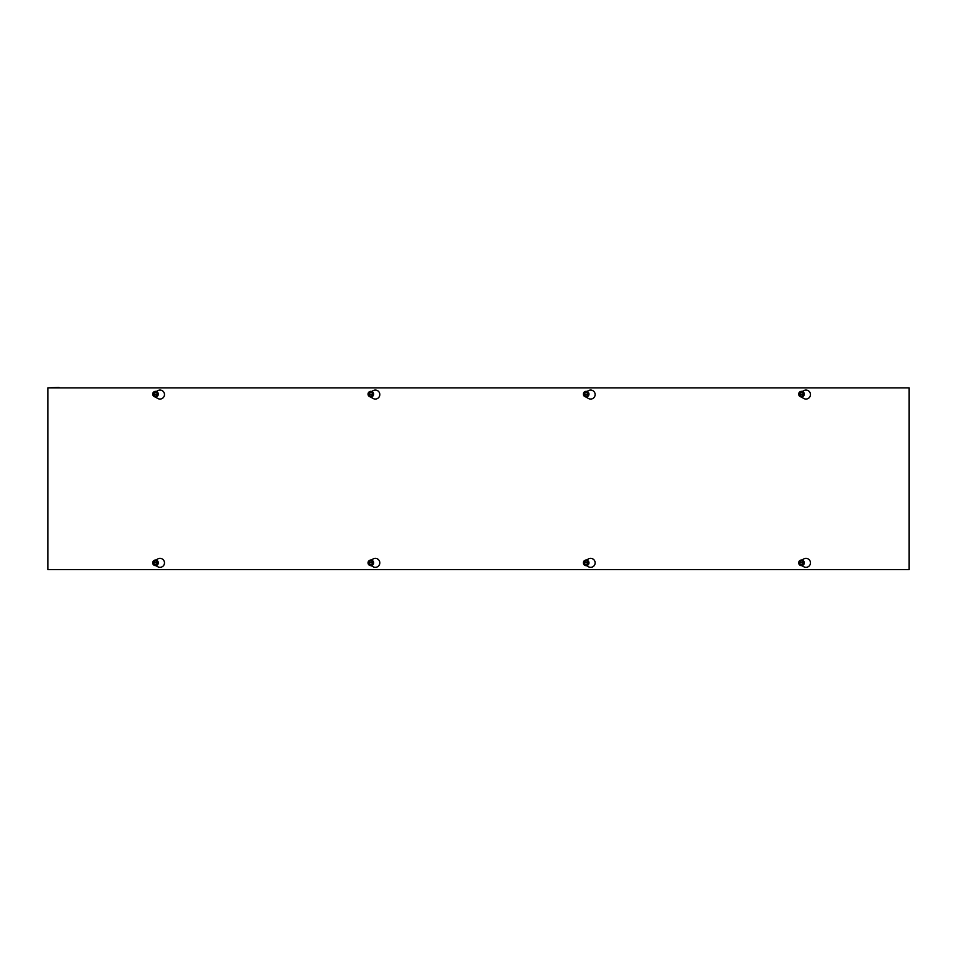 <?xml version="1.0" encoding="UTF-8"?>
<svg xmlns="http://www.w3.org/2000/svg" width="957" height="957" viewBox="0 0 957 957"><rect width="100%" height="100%" fill="white"/><g stroke="black" fill="none" stroke-linecap="round" stroke-linejoin="round"><path stroke-width="1.44" d="M909.15 387.872L909.15 569.547L47.85 569.547L47.85 387.872L909.15 387.872L59.071 387.872M59.059 387.453L47.85 387.872M155.847 560.072L157.749 558.972A4.486 4.486 0 0 1 164.484 562.86A4.486 4.486 0 0 1 157.749 566.735L155.847 565.635M371.172 560.072L373.074 558.972A4.486 4.486 0 0 1 379.809 562.86A4.486 4.486 0 0 1 373.074 566.735L371.172 565.635M586.497 560.072L588.399 558.972A4.486 4.486 0 0 1 595.134 562.86A4.486 4.486 0 0 1 588.399 566.735L586.497 565.635M156.362 391.473L157.749 390.671A4.486 4.486 0 0 1 164.484 394.559A4.486 4.486 0 0 1 157.749 398.447L155.118 396.928M371.687 391.473L373.074 390.671A4.486 4.486 0 0 1 379.809 394.559A4.486 4.486 0 0 1 373.074 398.447L370.443 396.928M587.012 391.473L588.399 390.671A4.486 4.486 0 0 1 595.134 394.559A4.486 4.486 0 0 1 588.399 398.447L585.768 396.928M801.822 560.072L803.724 558.972A4.486 4.486 0 0 1 810.459 562.86A4.486 4.486 0 0 1 803.724 566.735L801.822 565.635M802.337 391.473L803.724 390.671A4.486 4.486 0 0 1 810.459 394.559A4.486 4.486 0 0 1 803.724 398.447L801.093 396.928M799.346 393.925L803.629 394.368A2.153 2.153 0 0 1 799.346 394.368L799.621 393.925A1.878 1.878 0 0 1 803.354 393.925L803.629 393.925A2.153 2.153 0 0 0 799.346 393.925M803.354 394.368L799.621 394.368A1.878 1.878 0 0 0 803.354 394.368M799.023 393.925L800.196 391.903L802.779 391.903L803.952 393.925M803.952 394.368L802.779 396.389L800.196 396.389L799.023 394.368M802.887 391.724A2.799 2.799 0 0 1 803.916 395.552A2.799 2.799 0 0 1 800.088 396.569A2.799 2.799 0 0 1 799.059 392.741A2.799 2.799 0 0 1 802.887 391.724M804.083 394.14A2.596 2.596 0 0 0 800.196 391.903A2.596 2.596 0 0 0 800.196 396.389A2.596 2.596 0 0 0 804.083 394.14M803.629 563.075L799.346 562.632A2.153 2.153 0 0 1 803.629 562.632L803.354 563.075A1.878 1.878 0 0 1 799.621 563.075L799.346 563.075A2.153 2.153 0 0 0 803.629 563.075M799.621 562.632L803.354 562.632A1.878 1.878 0 0 0 799.621 562.632M803.952 563.075L802.779 565.097L800.196 565.097L799.023 563.075M799.023 562.632L800.196 560.611L802.779 560.611L803.952 562.632M800.088 565.276A2.799 2.799 0 0 1 799.059 561.448A2.799 2.799 0 0 1 802.887 560.431A2.799 2.799 0 0 1 803.916 564.259A2.799 2.799 0 0 1 800.088 565.276M798.892 562.848A2.596 2.596 0 0 0 802.779 565.097A2.596 2.596 0 0 0 802.779 560.611A2.596 2.596 0 0 0 798.892 562.848M584.021 393.925L588.304 394.368A2.153 2.153 0 0 1 584.021 394.368L584.296 393.925A1.878 1.878 0 0 1 588.029 393.925L588.304 393.925A2.153 2.153 0 0 0 584.021 393.925M588.029 394.368L584.296 394.368A1.878 1.878 0 0 0 588.029 394.368M583.698 393.925L584.871 391.903L587.454 391.903L588.627 393.925M588.627 394.368L587.454 396.389L584.871 396.389L583.698 394.368M587.562 391.724A2.799 2.799 0 0 1 588.591 395.552A2.799 2.799 0 0 1 584.763 396.569A2.799 2.799 0 0 1 583.734 392.741A2.799 2.799 0 0 1 587.562 391.724M588.758 394.14A2.596 2.596 0 0 0 584.871 391.903A2.596 2.596 0 0 0 584.871 396.389A2.596 2.596 0 0 0 588.758 394.14M588.304 563.075L584.021 562.632A2.153 2.153 0 0 1 588.304 562.632L588.029 563.075A1.878 1.878 0 0 1 584.296 563.075L584.021 563.075A2.153 2.153 0 0 0 588.304 563.075M584.296 562.632L588.029 562.632A1.878 1.878 0 0 0 584.296 562.632M588.627 563.075L587.454 565.097L584.871 565.097L583.698 563.075M583.698 562.632L584.871 560.611L587.454 560.611L588.627 562.632M584.763 565.276A2.799 2.799 0 0 1 583.734 561.448A2.799 2.799 0 0 1 587.562 560.431A2.799 2.799 0 0 1 588.591 564.259A2.799 2.799 0 0 1 584.763 565.276M583.567 562.848A2.596 2.596 0 0 0 587.454 565.097A2.596 2.596 0 0 0 587.454 560.611A2.596 2.596 0 0 0 583.567 562.848M368.696 393.925L372.979 394.368A2.153 2.153 0 0 1 368.696 394.368L368.971 393.925A1.878 1.878 0 0 1 372.704 393.925L372.979 393.925A2.153 2.153 0 0 0 368.696 393.925M372.704 394.368L368.971 394.368A1.878 1.878 0 0 0 372.704 394.368M368.373 393.925L369.546 391.903L372.129 391.903L373.302 393.925M373.302 394.368L372.129 396.389L369.546 396.389L368.373 394.368M372.237 391.724A2.799 2.799 0 0 1 373.266 395.552A2.799 2.799 0 0 1 369.438 396.569A2.799 2.799 0 0 1 368.409 392.741A2.799 2.799 0 0 1 372.237 391.724M373.433 394.14A2.596 2.596 0 0 0 369.546 391.903A2.596 2.596 0 0 0 369.546 396.389A2.596 2.596 0 0 0 373.433 394.14M372.979 563.075L368.696 562.632A2.153 2.153 0 0 1 372.979 562.632L372.704 563.075A1.878 1.878 0 0 1 368.971 563.075L368.696 563.075A2.153 2.153 0 0 0 372.979 563.075M368.971 562.632L372.704 562.632A1.878 1.878 0 0 0 368.971 562.632M373.302 563.075L372.129 565.097L369.546 565.097L368.373 563.075M368.373 562.632L369.546 560.611L372.129 560.611L373.302 562.632M369.438 565.276A2.799 2.799 0 0 1 368.409 561.448A2.799 2.799 0 0 1 372.237 560.431A2.799 2.799 0 0 1 373.266 564.259A2.799 2.799 0 0 1 369.438 565.276M368.242 562.848A2.596 2.596 0 0 0 372.129 565.097A2.596 2.596 0 0 0 372.129 560.611A2.596 2.596 0 0 0 368.242 562.848M153.371 393.925L157.654 394.368A2.153 2.153 0 0 1 153.371 394.368L153.646 393.925A1.878 1.878 0 0 1 157.379 393.925L157.654 393.925A2.153 2.153 0 0 0 153.371 393.925M157.379 394.368L153.646 394.368A1.878 1.878 0 0 0 157.379 394.368M153.048 393.925L154.221 391.903L156.804 391.903L157.977 393.925M157.977 394.368L156.804 396.389L154.221 396.389L153.048 394.368M156.912 391.724A2.799 2.799 0 0 1 157.941 395.552A2.799 2.799 0 0 1 154.113 396.569A2.799 2.799 0 0 1 153.084 392.741A2.799 2.799 0 0 1 156.912 391.724M158.108 394.14A2.596 2.596 0 0 0 154.221 391.903A2.596 2.596 0 0 0 154.221 396.389A2.596 2.596 0 0 0 158.108 394.14M157.654 563.075L153.371 562.632A2.153 2.153 0 0 1 157.654 562.632L157.379 563.075A1.878 1.878 0 0 1 153.646 563.075L153.371 563.075A2.153 2.153 0 0 0 157.654 563.075M153.646 562.632L157.379 562.632A1.878 1.878 0 0 0 153.646 562.632M157.977 563.075L156.804 565.097L154.221 565.097L153.048 563.075M153.048 562.632L154.221 560.611L156.804 560.611L157.977 562.632M154.113 565.276A2.799 2.799 0 0 1 153.084 561.448A2.799 2.799 0 0 1 156.912 560.431A2.799 2.799 0 0 1 157.941 564.259A2.799 2.799 0 0 1 154.113 565.276M152.917 562.848A2.596 2.596 0 0 0 156.804 565.097A2.596 2.596 0 0 0 156.804 560.611A2.596 2.596 0 0 0 152.917 562.848"/></g></svg>
